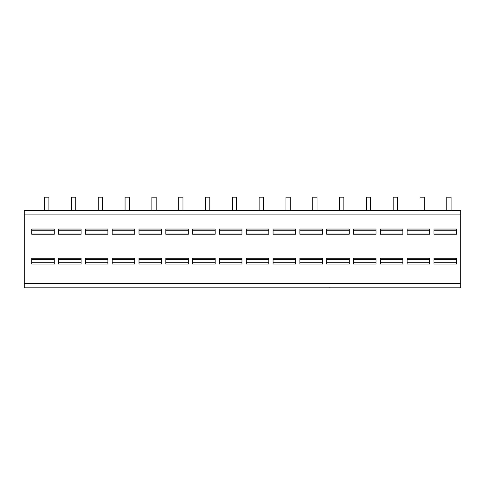 <?xml version="1.0" encoding="UTF-8"?>
<svg xmlns="http://www.w3.org/2000/svg" width="485" height="485" viewBox="0 0 485 485"><rect width="100%" height="100%" fill="white"/><g stroke="black" fill="none" stroke-linecap="round" stroke-linejoin="round"><path stroke-width="0.73" d="M24.25 214.885L24.25 210.593L460.75 210.593L460.75 287.811L24.25 287.811L24.25 214.885L460.75 214.885M437.779 287.811L437.209 287.811M410.965 287.811L410.395 287.811M430.474 287.811L429.952 287.811M384.156 287.811L383.58 287.811M376.851 287.811L376.33 287.811M357.342 287.811L356.772 287.811M349.655 287.811L350.267 287.811M329.418 287.811L329.812 287.684M303.719 287.811L303.149 287.811M323.228 287.811L322.707 287.811M276.905 287.811L276.335 287.811M269.605 287.811L269.078 287.811M250.096 287.811L249.52 287.811M223.282 287.811L222.712 287.811M215.983 287.811L215.455 287.811M196.473 287.811L195.898 287.811M169.659 287.811L169.089 287.811M142.845 287.811L142.275 287.811M116.036 287.811L115.46 287.811M89.222 287.811L88.652 287.811M62.413 287.811L61.837 287.811M35.599 287.811L35.029 287.811M456.458 229.053L456.458 234.225L433.936 234.225L433.936 229.053L456.458 229.053M456.458 258.208L456.458 264.058L433.936 264.058L433.936 258.208L456.458 258.208M429.649 229.053L429.649 234.225L407.127 234.225L407.127 229.053L429.649 229.053M429.649 258.208L429.649 264.058L407.127 264.058L407.127 258.208L429.649 258.208M402.835 229.053L402.835 234.225L380.313 234.225L380.313 229.053L402.835 229.053M402.835 258.208L402.835 264.058L380.313 264.058L380.313 258.208L402.835 258.208M376.027 229.053L376.027 234.225L353.504 234.225L353.504 229.053L376.027 229.053M376.027 258.208L376.027 264.058L353.504 264.058L353.504 258.208L376.027 258.208M349.212 229.053L349.212 234.225L326.69 234.225L326.69 229.053L349.212 229.053M349.212 258.208L349.212 264.058L326.69 264.058L326.69 258.208L349.212 258.208M322.398 229.053L322.398 234.225L299.875 234.225L299.875 229.053L322.398 229.053M322.398 258.208L322.398 264.058L299.875 264.058L299.875 258.208L322.398 258.208M295.589 229.053L295.589 234.225L273.067 234.225L273.067 229.053L295.589 229.053M295.589 258.208L295.589 264.058L273.067 264.058L273.067 258.208L295.589 258.208M268.775 229.053L268.775 234.225L246.253 234.225L246.253 229.053L268.775 229.053M268.775 258.208L268.775 264.058L246.253 264.058L246.253 258.208L268.775 258.208M241.966 229.053L241.966 234.225L219.444 234.225L219.444 229.053L241.966 229.053M241.966 258.208L241.966 264.058L219.444 264.058L219.444 258.208L241.966 258.208M215.152 229.053L215.152 234.225L192.63 234.225L192.63 229.053L215.152 229.053M215.152 258.208L215.152 264.058L192.63 264.058L192.63 258.208L215.152 258.208M188.338 229.053L188.338 234.225L165.815 234.225L165.815 229.053L188.338 229.053M188.338 258.208L188.338 264.058L165.815 264.058L165.815 258.208L188.338 258.208M161.529 229.053L161.529 234.225L139.007 234.225L139.007 229.053L161.529 229.053M161.529 258.208L161.529 264.058L139.007 264.058L139.007 258.208L161.529 258.208M134.715 229.053L134.715 234.225L112.193 234.225L112.193 229.053L134.715 229.053M134.715 258.208L134.715 264.058L112.193 264.058L112.193 258.208L134.715 258.208M107.906 229.053L107.906 234.225L85.384 234.225L85.384 229.053L107.906 229.053M107.906 258.208L107.906 264.058L85.384 264.058L85.384 258.208L107.906 258.208M81.092 229.053L81.092 234.225L58.57 234.225L58.57 229.053L81.092 229.053M81.092 258.208L81.092 264.058L58.57 264.058L58.57 258.208L81.092 258.208M54.278 229.053L54.278 234.225L31.755 234.225L31.755 229.053L54.278 229.053M54.278 258.208L54.278 264.058L31.755 264.058L31.755 258.208L54.278 258.208M446.806 210.593L446.806 197.189L451.099 197.189L451.099 210.593M419.998 210.593L419.998 197.189L424.284 197.189L424.284 210.593M393.183 210.593L393.183 197.189L397.476 197.189L397.476 210.593M366.369 210.593L366.369 197.189L370.661 197.189L370.661 210.593M339.561 210.593L339.561 197.189L343.847 197.189L343.847 210.593M312.746 210.593L312.746 197.189L317.038 197.189L317.038 210.593M285.938 210.593L285.938 197.189L290.224 197.189L290.224 210.593M259.123 210.593L259.123 197.189L263.416 197.189L263.416 210.593M232.309 210.593L232.309 197.189L236.601 197.189L236.601 210.593M205.501 210.593L205.501 197.189L209.787 197.189L209.787 210.593M178.686 210.593L178.686 197.189L182.978 197.189L182.978 210.593M151.878 210.593L151.878 197.189L156.164 197.189L156.164 210.593M125.063 210.593L125.063 197.189L129.356 197.189L129.356 210.593M98.249 210.593L98.249 197.189L102.541 197.189L102.541 210.593M71.441 210.593L71.441 197.189L75.727 197.189L75.727 210.593M44.626 210.593L44.626 197.189L48.918 197.189L48.918 210.593M460.75 283.525L24.25 283.525M456.458 233.03L433.936 233.03M456.458 230.248L433.936 230.248M456.458 259.56L433.936 259.56M456.458 262.712L433.936 262.712M429.649 233.03L407.127 233.03M429.649 230.248L407.127 230.248M429.649 259.56L407.127 259.56M429.649 262.712L407.127 262.712M402.835 233.03L380.313 233.03M402.835 230.248L380.313 230.248M402.835 259.56L380.313 259.56M402.835 262.712L380.313 262.712M376.027 233.03L353.504 233.03M376.027 230.248L353.504 230.248M376.027 259.56L353.504 259.56M376.027 262.712L353.504 262.712M349.212 233.03L326.69 233.03M349.212 230.248L326.69 230.248M349.212 259.56L326.69 259.56M349.212 262.712L326.69 262.712M322.398 233.03L299.875 233.03M322.398 230.248L299.875 230.248M322.398 259.56L299.875 259.56M322.398 262.712L299.875 262.712M295.589 233.03L273.067 233.03M295.589 230.248L273.067 230.248M295.589 259.56L273.067 259.56M295.589 262.712L273.067 262.712M268.775 233.03L246.253 233.03M268.775 230.248L246.253 230.248M268.775 259.56L246.253 259.56M268.775 262.712L246.253 262.712M241.966 233.03L219.444 233.03M241.966 230.248L219.444 230.248M241.966 259.56L219.444 259.56M241.966 262.712L219.444 262.712M215.152 233.03L192.63 233.03M215.152 230.248L192.63 230.248M215.152 259.56L192.63 259.56M215.152 262.712L192.63 262.712M188.338 233.03L165.815 233.03M188.338 230.248L165.815 230.248M188.338 259.56L165.815 259.56M188.338 262.712L165.815 262.712M161.529 233.03L139.007 233.03M161.529 230.248L139.007 230.248M161.529 259.56L139.007 259.56M161.529 262.712L139.007 262.712M134.715 233.03L112.193 233.03M134.715 230.248L112.193 230.248M134.715 259.56L112.193 259.56M134.715 262.712L112.193 262.712M107.906 233.03L85.384 233.03M107.906 230.248L85.384 230.248M107.906 259.56L85.384 259.56M107.906 262.712L85.384 262.712M81.092 233.03L58.57 233.03M81.092 230.248L58.57 230.248M81.092 259.56L58.57 259.56M81.092 262.712L58.57 262.712M54.278 233.03L31.755 233.03M54.278 230.248L31.755 230.248M54.278 259.56L31.755 259.56M54.278 262.712L31.755 262.712M438.495 287.811L438.137 287.811M429.874 287.811L430.492 287.811M411.686 287.811L411.328 287.811M384.872 287.811L384.514 287.811M358.057 287.811L357.7 287.811M376.251 287.811L376.863 287.811M348.945 287.811L349.333 287.811M350.012 287.811L350.528 287.811M330.23 287.811L329.727 287.811M322.628 287.811L323.24 287.811M304.435 287.811L304.077 287.811M277.626 287.811L277.262 287.811M250.812 287.811L250.454 287.811M268.999 287.811L269.618 287.811M223.997 287.811L223.64 287.811M197.189 287.811L196.831 287.811M215.376 287.811L215.995 287.811M170.374 287.811L170.017 287.811M143.566 287.811L143.202 287.811M116.752 287.811L116.394 287.811M89.937 287.811L89.579 287.811M63.129 287.811L62.771 287.811M36.314 287.811L35.957 287.811"/></g></svg>
